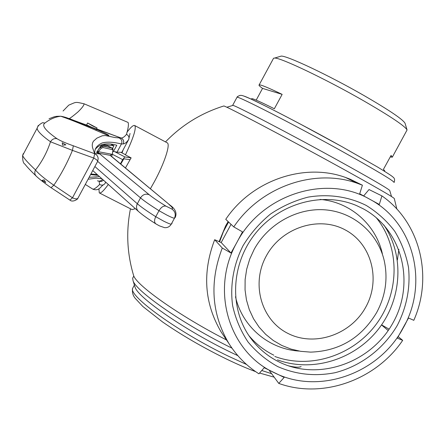 <?xml version="1.0" encoding="UTF-8"?>
<svg xmlns="http://www.w3.org/2000/svg" width="445" height="445" viewBox="0 0 445 445"><rect width="100%" height="100%" fill="white"/><g stroke="black" fill="none" stroke-linecap="round" stroke-linejoin="round"><path stroke-width="0.67" d="M122.464 151.083L121.813 152.796M123.154 149.804L122.041 152.913M86.614 124.906L92.02 127.42L121.096 138.006L96.671 128.933M92.749 126.024L87.632 122.998L97.055 127.988L92.749 126.024M130.068 159.688L123.821 158.798L123.109 159.699L120.767 164.066L123.821 158.798L130.068 159.688L125.446 167.965M167.02 142.712L167.298 142.862C170.546 144.469 164.45 163.182 154.382 181.694L150.388 188.769M126.892 132.337C130.869 127.086 133.494 124.834 134.774 125.568C136.493 128.249 133.372 138.022 125.423 154.899L131.136 157.886L130.062 159.688M256.187 100.136L262.539 88.399C259.663 86.313 258.534 85.145 259.151 84.895C260.603 84.539 268.268 87.698 282.147 94.373L274.337 108.758C260.57 101.899 253.027 98.529 251.709 98.634L251.592 98.851M392.423 156.963L407.064 129.973C405.1 126.13 390.51 116.345 363.292 100.609C325.484 78.91 280.545 57.544 274.626 58.061L273.586 58.217L273.336 58.69M232.585 105.515L232.985 105.393C235.856 105.632 289.322 133.506 336.303 159.444C370.435 178.334 388.24 188.68 389.725 190.493L391.522 196.529M279.972 56.465L281.201 56.098C287.014 55.569 329 75.394 364.182 95.647C389.547 110.354 403.181 119.594 405.084 123.36L407.064 129.973M237.858 355.672L231.111 352.457C185.843 330.718 138.267 297.872 135.096 287.303L134.651 285.879M133.3 276.979L132.638 278.208L133.1 280.895C136.326 291.547 184.647 325.017 231.979 348.151M228.152 221.593L225.604 225.949L219.118 241.635M228.569 221.994L223.396 231.634L219.591 241.841M133.216 274.198L133.65 275.644C136.743 285.629 180.192 316.312 226.522 339.974M135.358 208.666L132.098 209.617L99.458 192.974M288.293 365.784C294.712 367.331 298.99 367.592 301.115 366.569M376.592 312.657C385.554 295.97 388.101 278.648 384.235 260.692C377.994 233.625 354.498 212.643 326.307 209.945C298.139 207.209 268.313 223.423 254.123 249.495L249.706 259.123L246.686 269.208L245.123 279.527L245.05 289.862L246.458 299.986L249.311 309.692L253.539 318.781L259.046 327.058L265.704 334.362L273.375 340.547L281.885 345.492L291.069 349.114L300.725 351.333L310.655 352.128C339.368 351.105 361.351 337.95 376.592 312.657M320.111 199.421C350.421 201.935 375.958 224.708 382.372 253.778M365.729 307.172C380.998 280 371.77 243.888 345.225 229.904C318.915 215.508 281.518 227.579 266.321 255.903C250.724 284.021 261.421 320.556 288.282 333.589C314.921 347.039 350.849 334.545 365.729 307.172M277.496 359.872C312.206 372.771 354.431 359.682 378.178 329.461C402.007 299.307 404.705 255.38 383.801 224.92M274.826 356.456C310.299 369.678 353.553 355.399 376.642 323.665C399.871 292.031 400.044 246.814 376.164 217.577M279.165 362.007C318.587 381.51 371.13 362.886 393.018 322.775C415.469 282.964 402.38 229.809 363.326 208.85L356.551 205.59C323.209 191.311 279.938 202.859 255.508 233.358C230.938 263.752 229.042 308.329 250.301 337.633C257.961 348.168 267.579 356.289 279.165 362.007M277.674 366.563C295.925 374.551 315.049 376.598 335.052 372.71C360.934 366.124 383.74 348.702 397.368 325.256C406.774 306.805 410.49 287.526 408.51 267.417C406.068 254.468 401.479 242.419 394.743 231.272C386.877 220.909 377.371 212.293 366.224 205.434C348.619 196.629 328.366 193.686 308.079 197.129C294.696 200.567 282.152 206.219 270.449 214.09C259.53 223.095 250.39 233.642 243.02 245.735C233.475 264.63 229.887 285.562 232.646 305.732C235.605 318.904 240.728 330.974 248.021 341.955C256.398 352.04 266.288 360.244 277.674 366.563M299.185 351.077C269.03 349.253 242.252 326.903 235.5 296.737M363.671 195.922L369.027 189.548L381.916 195.9L379.307 204.455L369.661 199.188C326.307 173.989 261.799 194.287 236.823 242.542C209.901 289.812 228.964 352.167 274.298 372.715C318.659 395.243 378.895 373.717 403.059 328.188C428.969 283.587 414.178 222.461 369.661 199.188L359.705 193.764L362.408 185.203L357.569 183.385C314.993 167.887 260.909 186.377 233.759 226.9L242.503 231.873L236.823 242.542L230.983 253.033L222.278 248.015C209.311 282.058 211.492 313.847 228.819 343.384C236.634 355.855 246.663 365.99 258.895 373.8L264.208 367.726L284.149 377.421L278.776 383.412C322.397 399.232 375.769 380.147 402.686 340.358L397.335 338.156L408.516 317.991L413.805 320.322C433.274 276.612 420.191 222.411 381.916 195.9M381.576 324.867L389.125 329.189M278.776 383.412L269.481 370.774L269.603 370.412M398.219 336.654L402.686 340.358M231.044 224.33L221.193 242.536L214.674 239.71C202.175 272.585 204.316 303.323 221.104 331.931L225.031 337.761M214.674 239.71L222.278 248.015M248.927 335.658C255.892 343.929 264.202 350.443 273.847 355.199M362.408 185.203L350.12 179.185L345.431 177.422C304.196 162.403 251.942 180.208 225.749 219.324L233.759 226.9M221.193 242.536L230.983 253.033M381.521 324.95L388.207 330.535M223.496 106.088L223.846 105.977C226.494 106.266 284.728 136.854 336.181 165.173C373.444 185.726 392.813 196.84 394.287 198.52L396.851 209.044M384.552 171.292L384.775 170.886L383.429 169.356L391.083 155.422L392.301 157.191L390.265 156.907M282.147 94.373L262.539 88.399M108.313 184.475C103.679 190.838 100.67 193.642 99.279 192.885L98.912 188.752M125.423 154.899L125.045 154.482M170.14 205.24L110.099 155.333L112.385 154.07L113.008 149.142L112.641 148.469L112.774 149.731L103.001 147.529L101.176 148.28L98.317 151.634L98.768 153.202L96.565 152.396L100.737 146.177L101.176 148.28M45.713 182.567L42.158 180.425L44.138 179.791L45.713 182.567M65.849 144.864L62.25 142.762L62.595 145.187L65.849 144.864M22.695 155.388L23.257 153.62L22.628 155.5C23.44 157.78 27.729 162.597 35.5 169.946C42.008 161.73 47.009 152.346 50.502 141.788C41.819 135.586 37.358 131.08 37.119 128.266L38.27 125.401M86.469 125.056L68.997 118.593C65.988 117.419 63.246 116.635 60.765 116.234C55.308 116.846 50.024 119.121 44.901 123.059C41.402 125.368 45.44 130.585 57.021 138.718C54.262 138.178 52.087 139.202 50.502 141.788L72.44 150.377C67.29 162.903 61.082 174.518 53.828 185.226L72.479 197.797L93.761 158.042L72.44 150.377L73.336 145.793L94.668 153.742L92.482 147.462L92.226 145.076L92.532 143.034L93.4 141.26L96.86 138.15L102.228 135.803L105.192 135.514L115.099 137.577L121.085 138.017C122.759 138.011 124.555 136.793 126.491 134.34C128.299 128.177 128.828 124.211 128.077 122.436L84.088 103.802C83.994 105.398 81.925 108.135 77.892 112.001C73.319 115.856 70.455 118.042 69.281 118.559L99.541 130.724C105.332 133.328 108.447 134.907 108.886 135.458C109.715 136.854 82.748 123.793 60.765 116.234C54.151 116.234 54.785 116.685 49.045 118.72M86.441 125.006L66.433 117.803M98.034 175.363L90.98 174.646M98.768 153.202L110.099 155.333L111.206 156.089M112.385 154.07L111.656 156.468M98.907 148.636L102.556 145.971L112.001 148.046L112.429 149.542M107.79 145.893L112.179 148.107M107.623 145.827L101.655 145.521L102.556 145.971L103.001 147.529M97.155 151.461L112.146 154.315M97.644 151.717L97.794 152.813L99.713 153.909L96.565 152.396M96.938 151.828L97.466 151.701L97.566 152.713M36.251 176.176L36.217 176.142C34.61 174.379 34.371 172.31 35.5 169.946C38.175 173.455 44.283 178.551 53.828 185.226L51.03 187.679C44.305 182.967 39.366 179.124 36.217 176.142C30.16 170.246 26.416 166.252 24.981 164.177C23.307 163.404 22.523 160.512 22.628 155.5L37.119 128.266C37.703 126.107 39.538 124.244 42.62 122.664L44.901 123.059M50.991 187.634L69.921 200.111L72.479 197.797C75.461 199.149 77.313 199.221 78.025 198.019L97.577 161.507C97.9 160.779 96.626 159.621 93.761 158.042L94.668 153.742C96.799 154.704 97.967 156.334 98.184 158.631L97.672 161.301M84.033 103.78L84.088 103.802C74.738 101.744 76.807 101.81 68.747 105.153L63.062 111.011M57.021 138.718C60.259 140.748 65.699 143.106 73.336 145.793M101.655 145.521L100.737 146.177M112.54 148.363L113.937 145.754L102.089 144.508M113.937 145.754L111.078 144.291M97.677 161.246L98.184 158.631M85.64 184.647L92.883 189.181C94.396 189.114 96.637 187.551 99.597 184.486L99.152 181.338M126.491 134.34C128.472 135.413 129.261 136.96 128.872 138.979L128.627 139.597C126.675 142.378 124.884 143.818 123.248 143.913C124.216 141.321 123.499 139.357 121.085 138.017L121.096 138.006C123.532 139.341 124.25 141.31 123.248 143.913L121.435 143.98C113.347 141.961 106.878 141.638 102.022 143.006C96.554 145.61 94.184 149.22 94.902 153.842M121.607 152.685L121.78 152.368L117.046 152.168L113.097 151.35M99.597 184.486C101.454 185.459 103.14 185.287 104.647 183.957L105.771 182.2M105.548 182.005L105.259 183.151M103.579 180.242L101.315 181.493L98.757 181.171L101.137 181.538L103.596 180.258M95.158 149.487C99.563 143.869 106.772 142.456 116.785 145.242L113.425 151.517M89.595 177.299L99.524 176.615M88.594 179.179L95.987 178.178L101.855 178.701M121.78 152.368L128.627 139.597M120.45 163.799L122.681 159.644L112.312 154.265M114.905 151.767L124.828 156.924L122.681 159.644M124.828 156.924L131.136 157.886M159.316 225.815L155.939 223.918C154.187 222.533 154.126 220.13 155.761 216.698L163.565 221.087C167.748 223.179 170.307 224.208 171.236 224.185L174.462 218.222C173.544 218.222 170.997 217.171 166.819 215.069L159.004 210.691C161.207 207.131 163.532 205.618 165.991 206.152L171.77 208.989C173.355 208.766 172.41 207.248 168.933 204.433M169.795 204.961C175.313 208.788 177.138 212.933 175.274 217.377L174.462 218.222C176.059 214.407 175.163 211.325 171.77 208.989M232.657 105.326L237.024 97.249C236.885 96.899 237.869 96.276 239.977 95.38C242.041 95.525 240.756 94.601 250.635 98.89C267.601 106.895 280.745 113.753 299.847 123.805L341.921 146.633L378.055 167.32C387.473 173.099 392.351 176.281 392.685 176.871C394.587 177.994 395.054 179.88 394.075 182.517C394.353 181.226 376.676 170.646 341.048 150.777C292.515 123.816 237.658 95.742 237.024 97.249L236.901 97.472M244.405 96.237C252.871 99.074 300.892 123.793 341.843 146.589M246.586 364.516L228.936 356.439C178.718 332.437 128.349 295.936 132.638 288.327L133.294 287.108M271.634 373.7L261.771 370.513M112.908 150.01L112.774 149.731M155.939 223.918C148.09 218.94 142.289 214.802 138.534 211.503C136.348 209.345 135.953 206.758 137.344 203.749C140.987 206.925 147.123 211.242 155.761 216.698L159.004 210.691C150.343 205.267 144.18 200.995 140.509 197.875C142.767 194.482 145.676 193.436 149.236 194.743C152.613 197.513 158.197 201.318 165.991 206.152M159.388 225.854L164.611 227.673C167.515 227.857 169.723 226.694 171.236 224.185L172.087 223.273M95.692 153.57L99.713 153.909L149.236 194.743M95.035 166.68L137.344 203.749L140.509 197.875L97.666 161.351M91.32 173.995L97.299 174.624M102.489 179.263C101.154 180.97 99.474 181.488 97.444 180.815M117.046 152.168L121.435 143.98C122.436 141.376 121.735 139.402 119.338 138.05M125.101 154.51L121.24 152.502M96.42 129.4L95.942 130.285M86.514 125.095L87.632 122.998M134.774 125.568L167.298 142.862M251.386 99.235L251.709 98.634M259.151 84.895L273.586 58.217M232.985 105.393L226.816 107.239M281.201 56.098L274.626 58.061M135.096 287.303L133.1 280.895M134.401 285.067L132.638 288.327C131.976 292.181 132.871 295.558 135.33 298.456L142.856 306.505L162.503 321.913C181.554 335.107 202.831 347.456 226.327 358.97C237.118 364.182 246.892 368.404 255.647 371.642M133.817 276.017L132.638 278.208M130.457 208.783C125.98 231.333 127.042 253.622 133.65 275.644M221.104 331.931L228.819 343.384M345.431 177.422L357.569 183.385M397.391 260.002L398.865 249.417M223.846 105.977C201.346 112.997 181.894 124.973 165.501 141.905M274.187 377.176L259.557 373.043M96.548 128.933L97.038 128.015M111.172 156.067L169.868 205.017M112.446 154.02L113.052 149.32M112.641 148.469L107.701 145.843M86.28 125.301L85.913 125.996M138.356 211.347L92.977 170.763M69.948 200.128C72.802 202.792 78.287 198.809 77.786 198.403M103.479 184.77C100.27 186.75 99.279 191.289 93.005 189.259M129.006 138.106L130.035 133.472M121.251 152.502L125.084 154.498"/></g></svg>
